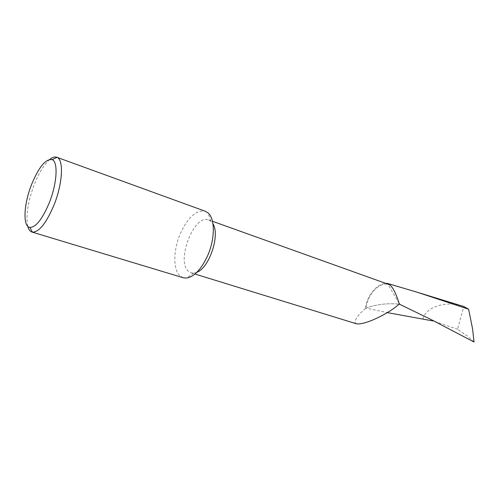 <?xml version="1.0" encoding="UTF-8"?>
<svg xmlns="http://www.w3.org/2000/svg" width="499" height="499" viewBox="0 0 499 499"><rect width="100%" height="100%" fill="white"/><g stroke="black" fill="none" stroke-linecap="round" stroke-linejoin="round"><path stroke-width="0.37" stroke-dasharray="2.5 1.87" d="M196.912 272.254L193.905 273.096L191.211 272.872L188.778 271.562C175.492 262.031 193.924 213.703 208.613 219.897L210.934 221.263L212.967 223.864M356.548 323.82L355.213 322.928C354.664 319.591 358.251 314.638 365.973 308.083C367.657 294.778 378.61 282.634 387.935 284.212L388.871 284.299M183.364 277.793L180.214 276.066C172.978 270.184 173.134 250.498 180.12 234.137C187.736 217.427 196.101 209.792 205.226 211.233M27.744 226.284C25.717 215.805 27.85 202.014 34.144 184.911C38.966 172.735 44.211 164.208 49.881 159.331M399.075 303.249L387.717 283.894M474.05 342.021L467.014 335.733L457.527 329.271L463.827 306.529M432.627 320.882L433.681 321.125M434.698 321.368L457.527 329.271M365.973 308.083C376.826 304.315 387.842 303.012 399.013 304.165C387.81 303.018 376.801 304.321 365.973 308.083L387.286 312.611M472.565 328.785L473.819 341.709M422.946 319.098C425.441 306.997 446.462 300.192 463.334 306.374M365.443 308.263C367.046 295.445 376.982 283.37 386.276 283.376M208.613 219.897L212.474 221.275M210.934 221.263L207.971 212.842M193.905 273.096L186.551 278.062M191.211 272.872L194.966 274.026"/><path stroke-width="0.75" d="M212.474 221.275L389.862 284.848C393.069 287.667 396.125 293.749 399.025 303.08L399.013 304.165L399.562 304.228L399.075 303.249M49.881 159.331C52.445 157.291 54.69 156.58 56.63 157.204L205.226 211.233L207.971 212.842C215.025 218.4 215.181 238.297 207.883 255.108C201.552 269.03 194.435 276.683 186.551 278.062L183.364 277.793L32.036 232.072C30.04 231.474 28.605 229.54 27.744 226.284M31.531 184.618C23.746 204.203 22.598 226.615 29.859 227.419C35.916 227.363 42.421 219.061 49.382 202.519C57.117 183.208 58.277 161.745 52.127 159.624C45.702 158.645 38.841 166.978 31.531 184.618M56.63 157.204L56.973 157.341C63.872 159.611 62.706 183.364 54.117 204.752C46.376 223.059 39.14 232.197 32.404 232.16L32.036 232.072M387.717 283.894L387.374 283.401L417.332 292.277L468.617 309.218L472.565 328.785L474.05 342.021L431.685 319.853L399.562 304.228M387.286 312.611L432.627 320.882M431.685 319.853L434.698 321.368M468.617 309.218L463.827 306.529L417.332 292.277M386.276 283.376L387.374 283.401M212.967 223.864C220.252 235.023 209.412 267.689 196.912 272.254M399.013 304.165L399.013 304.165C390.517 312.362 365.867 325.192 356.548 323.82L194.966 274.026M29.859 227.419L32.404 232.16M52.127 159.624L56.973 157.341"/></g></svg>

